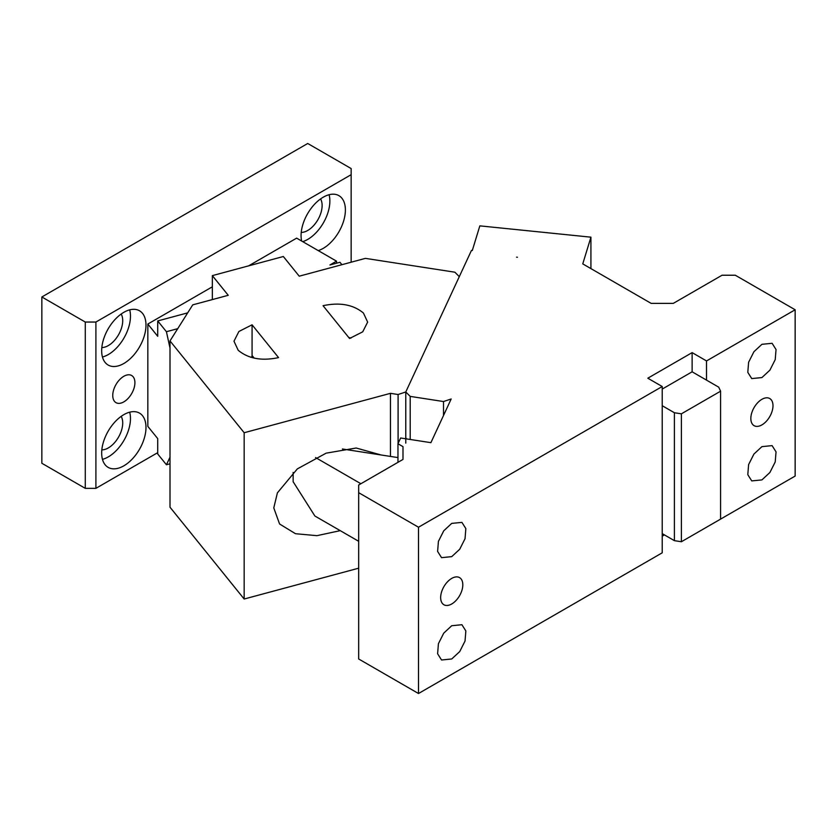 <?xml version="1.0" encoding="UTF-8"?>
<svg xmlns="http://www.w3.org/2000/svg" width="837" height="837" viewBox="0 0 837 837"><rect width="100%" height="100%" fill="white"/><g stroke="black" fill="none" stroke-linecap="round" stroke-linejoin="round"><path stroke-width="1.26" d="M358.675 568.187L244.163 599.02L170.005 507.212L170.005 340.921L192.74 304.856L228.239 295.304L212.347 275.624L212.347 299.573M381.117 454.983L356.185 448.015L326.127 453.162L297.334 468.898L277.392 492.857L273.783 507.902L279.568 523.983L295.492 533.713L316.941 535.67L340.23 530.648M244.163 599.02L244.163 432.729L390.471 393.338L390.471 456.427M390.471 393.338L398.098 394.52L398.098 443.443M244.163 432.729L170.005 340.921M398.098 394.52L405.778 391.967L405.778 443.129M212.347 275.624L283.335 256.509L299.227 276.189L365.413 258.371L454.868 272.203L459.304 276.639L405.778 391.967L405.778 438.013L406.688 438.923M363.436 313.048C353.256 304.595 339.801 302.147 323.061 305.693L349.552 338.493L362.735 331.818L367.642 322.088L363.436 313.048M238.179 350.253C248.359 358.707 261.814 361.155 278.554 357.598L252.073 324.808L238.89 331.483L233.983 341.203L238.179 350.253M348.715 337.468A31.335 18.09 180 0 1 350.965 338.085M252.073 324.808L252.073 356.792A31.335 18.09 180 0 0 250.661 357.2M252.92 356.562L252.073 356.792M254.176 358.11L252.073 355.516M248.631 265.852L296.643 238.137L336.526 261.165L336.526 263.195M336.526 261.165L329.924 264.973L339.948 262.274L341.904 264.701M177.716 328.679L166.427 331.714L170.005 348.108M187.687 312.86L157.722 320.937L157.722 336.286L147.835 324.045L147.835 426.389L157.722 438.619L157.722 453.968L166.427 464.755L170.005 457.211M166.427 331.714L157.722 320.937M170.005 463.792L166.427 464.755M212.347 286.809L147.835 324.045M123.824 376.284A15.662 9.05 -60 0 1 131.66 375.51A15.662 9.05 -60 0 1 134.066 388.065A15.662 9.05 -60 0 1 123.824 401.875A15.662 9.05 -60 0 1 115.998 402.649A15.662 9.05 -60 0 1 113.591 390.094A15.662 9.05 -60 0 1 123.824 376.284M351.142 174.692L351.142 168.551L307.723 143.483L41.85 296.978L41.85 463.269L85.28 488.348L95.91 488.348L95.91 322.046L351.142 174.692L351.142 262.211M41.85 296.978L85.28 322.046L85.28 488.348M85.28 322.046L95.91 322.046M157.722 452.66L95.91 488.348M129.683 309.857A31.335 18.09 -60 0 1 108.318 354.543A31.335 18.09 -60 0 1 102.459 357.012M123.824 363.499A31.335 18.09 -60 0 1 108.161 365.047A31.335 18.09 -60 0 1 103.359 339.937A31.335 18.09 -60 0 1 123.824 312.327A31.335 18.09 -60 0 1 139.497 310.778A31.335 18.09 -60 0 1 144.299 335.888A31.335 18.09 -60 0 1 123.824 363.499M121.177 314.042A20.37 11.76 -60 0 1 108.318 345.587A20.37 11.76 -60 0 1 101.832 347.554M320.581 198.924A20.37 11.76 -60 0 1 307.723 230.468A20.37 11.76 -60 0 1 301.236 232.424M329.087 194.728A31.335 18.09 -60 0 1 329.872 201.047A31.335 18.09 -60 0 1 307.723 239.413A31.335 18.09 -60 0 1 302.722 241.642M301.644 241.025A31.335 18.09 -60 0 1 323.228 197.208A31.335 18.09 -60 0 1 338.901 195.649A31.335 18.09 -60 0 1 345.388 209.993A31.335 18.09 -60 0 1 323.228 248.369A31.335 18.09 -60 0 1 318.227 250.598M121.177 416.376A20.37 11.76 -60 0 1 108.318 447.921A20.37 11.76 -60 0 1 101.832 449.887M129.683 412.191A31.335 18.09 -60 0 1 108.318 456.876A31.335 18.09 -60 0 1 102.459 459.346M123.824 465.832A31.335 18.09 -60 0 1 108.161 467.381A31.335 18.09 -60 0 1 103.359 442.271A31.335 18.09 -60 0 1 123.824 414.66A31.335 18.09 -60 0 1 139.497 413.112A31.335 18.09 -60 0 1 144.299 438.222A31.335 18.09 -60 0 1 123.824 465.832M516.575 257.158L517.465 257.252L516.575 257.158M590.922 268.614L590.922 237.174L582.761 263.896L651.134 303.371L673.293 303.371L722.038 275.237L735.325 275.237L795.15 309.774L795.15 476.065L706.522 527.226M397.962 462.338L397.962 443.736L400.641 437.992L430.898 442.668L451.174 398.987L443.505 401.54L443.505 415.518M590.922 237.174L479.831 225.864L472.309 250.525L471.461 250.43L405.778 391.967L410.203 396.393L443.505 401.54M397.962 443.736L402.995 446.644L402.995 459.429L402.995 446.644M795.15 309.774L706.522 360.935L692.126 352.618L647.817 378.209L662.213 386.516L418.5 527.226L358.675 492.69L358.675 485.01L402.995 459.429M664.432 534.906L662.213 536.182M358.675 492.69L358.675 658.981L418.5 693.517L662.213 552.818L662.213 533.629L674.402 540.66L674.402 412.746L681.391 413.823L720.584 391.193L718.711 387.165L706.522 380.124L706.522 360.935M410.203 396.393L410.203 439.467M418.5 527.226L418.5 693.517M662.213 386.516L662.213 533.629M451.729 578.398A15.662 9.05 -60 0 1 459.565 577.614A15.662 9.05 -60 0 1 461.972 590.169A15.662 9.05 -60 0 1 451.729 603.979A15.662 9.05 -60 0 1 443.903 604.753A15.662 9.05 -60 0 1 441.497 592.198A15.662 9.05 -60 0 1 451.729 578.398M451.729 625.72L443.736 633.149L438.431 643.674L437.605 653.749L441.549 659.995L451.729 658.981L459.733 651.563L465.037 641.037L465.853 630.952L461.919 624.716L451.729 625.72M451.729 523.387L443.736 530.815L438.431 541.34L437.605 551.416L441.549 557.662L451.729 556.647L459.733 549.229L465.037 538.704L465.853 528.618L461.919 522.382L451.729 523.387M692.126 352.618L692.126 371.806L706.522 380.124M662.213 389.079L692.126 371.806M761.921 399.312A15.662 9.05 -60 0 1 769.747 398.538A15.662 9.05 -60 0 1 772.153 411.093A15.662 9.05 -60 0 1 761.921 424.893A15.662 9.05 -60 0 1 754.085 425.667A15.662 9.05 -60 0 1 751.678 413.122A15.662 9.05 -60 0 1 761.921 399.312M761.921 344.31L753.917 351.728L748.613 362.254L747.797 372.339L751.731 378.575L761.921 377.571L769.914 370.142L775.219 359.617L776.045 349.542L772.101 343.296L761.921 344.31M761.921 446.644L753.917 454.062L748.613 464.587L747.797 474.673L751.731 480.909L761.921 479.904L769.914 472.476L775.219 461.951L776.045 451.875L772.101 445.629L761.921 446.644M674.402 540.66L681.391 541.738L720.584 519.118L720.584 391.193M662.213 405.704L674.402 412.746M681.391 541.738L681.391 413.823M358.675 541.298L314.879 516.01L293.138 481.714L293.138 472.434M360.893 483.734L315.549 457.557M342.427 448.998L397.962 457.588"/></g></svg>
